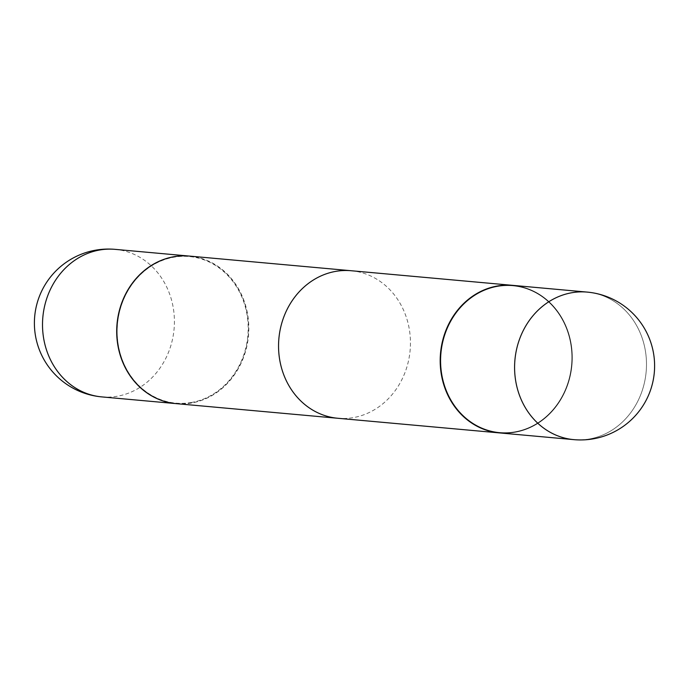 <?xml version="1.0" encoding="UTF-8"?>
<svg xmlns="http://www.w3.org/2000/svg" width="689" height="689" viewBox="0 0 689 689"><rect width="100%" height="100%" fill="white"/><g stroke="black" fill="none" stroke-linecap="round" stroke-linejoin="round"><path stroke-width="0.52" stroke-dasharray="3.44 2.58" d="M176.074 403.625A74.067 65.877 95.2 0 0 248.031 318.654A74.067 65.877 95.2 0 0 189.432 256.084M499.568 432.916A74.067 65.877 95.2 0 0 514.735 432.296A74.067 65.877 95.2 0 0 572.085 356.558A74.067 65.877 95.2 0 0 512.926 285.375A74.067 65.877 95.2 0 1 572.085 356.558A74.067 65.877 95.2 0 1 514.735 432.296A74.067 65.877 95.2 0 1 499.568 432.916M351.183 270.734A74.067 65.877 -84.8 0 1 410.446 341.856A74.067 65.877 -84.8 0 1 353.095 417.655A74.067 65.877 -84.8 0 1 337.817 418.266M497.811 286.469A73.594 65.455 95.2 0 0 441.382 370.269A73.594 65.455 95.2 0 0 514.89 431.839A73.594 65.455 95.2 0 0 571.327 348.04A73.594 65.455 95.2 0 0 497.811 286.469A73.594 65.455 95.2 0 0 441.382 370.269A73.594 65.455 95.2 0 0 514.89 431.839A73.594 65.455 95.2 0 0 571.327 348.04A73.594 65.455 95.2 0 0 497.811 286.469M499.671 432.925A74.067 65.877 95.2 0 0 571.741 347.962A74.067 65.877 95.2 0 0 513.029 285.384A74.067 65.877 95.2 0 1 571.741 347.962A74.067 65.877 95.2 0 1 499.671 432.925M191.189 402.531A73.594 65.455 95.2 0 0 247.618 318.731A73.594 65.455 95.2 0 0 174.11 257.161A73.594 65.455 95.2 0 0 117.673 340.96A73.594 65.455 95.2 0 0 191.189 402.531M176.186 403.633A74.067 65.877 95.2 0 0 191.456 403.022A74.067 65.877 95.2 0 0 248.807 327.223A74.067 65.877 95.2 0 0 189.544 256.093M101.783 396.898A74.067 65.877 95.2 0 0 117.052 396.287A74.067 65.877 95.2 0 0 173.852 311.936A74.067 65.877 95.2 0 0 115.141 249.358M573.859 439.642A74.067 65.877 95.2 0 0 589.129 439.031A74.067 65.877 95.2 0 0 645.929 354.68A74.067 65.877 95.2 0 0 587.217 292.102A74.067 65.877 95.2 0 1 645.929 354.68A74.067 65.877 95.2 0 1 589.129 439.031A74.067 65.877 95.2 0 1 573.859 439.642"/><path stroke-width="1.03" d="M189.432 256.084A74.067 65.877 95.2 0 0 189.329 256.075A74.067 65.877 95.2 0 0 117.259 341.038A74.067 65.877 95.2 0 0 175.971 403.616A74.067 65.877 95.2 0 0 176.074 403.625M497.544 285.978A74.067 65.877 95.2 0 0 440.193 361.777A74.067 65.877 95.2 0 0 499.456 432.907A74.067 65.877 95.2 0 0 499.568 432.916A74.067 65.877 95.2 0 1 499.456 432.907L337.817 418.266A74.067 65.877 -84.8 0 1 278.554 347.144A74.067 65.877 -84.8 0 1 335.905 271.345A74.067 65.877 -84.8 0 1 351.183 270.734L512.814 285.367A74.067 65.877 95.2 0 0 497.544 285.978A74.067 65.877 95.2 0 0 440.193 361.777A74.067 65.877 95.2 0 0 499.456 432.907L176.186 403.633A74.067 65.877 95.2 0 1 116.915 332.511A74.067 65.877 95.2 0 1 174.265 256.704A74.067 65.877 95.2 0 1 189.544 256.093L512.814 285.367A74.067 65.877 95.2 0 0 497.544 285.978M440.969 370.346A74.067 65.877 95.2 0 0 499.671 432.925A74.067 65.877 95.2 0 1 440.969 370.346A74.067 65.877 95.2 0 1 513.029 285.384A74.067 65.877 95.2 0 0 440.969 370.346M189.329 256.075L115.141 249.358A74.067 65.877 95.2 0 0 99.871 249.969A74.067 65.877 95.2 0 0 43.071 334.32A74.067 65.877 95.2 0 0 101.783 396.898L175.971 403.616M515.148 377.064A74.067 65.877 95.2 0 0 573.859 439.642L499.671 432.925L573.859 439.642A74.067 74.067 0 0 0 654.55 362.939A74.067 74.067 0 0 0 587.217 292.102A74.067 65.877 95.2 0 0 571.948 292.713A74.067 65.877 95.2 0 0 515.148 377.064A74.067 65.877 95.2 0 0 573.859 439.642A74.067 74.067 0 0 0 654.55 362.939A74.067 74.067 0 0 0 587.217 292.102A74.067 65.877 95.2 0 0 571.948 292.713A74.067 65.877 95.2 0 0 515.148 377.064M115.141 249.358A74.067 74.067 0 0 0 34.45 326.061A74.067 74.067 0 0 0 101.783 396.898M587.217 292.102L513.029 285.384L587.217 292.102"/></g></svg>
